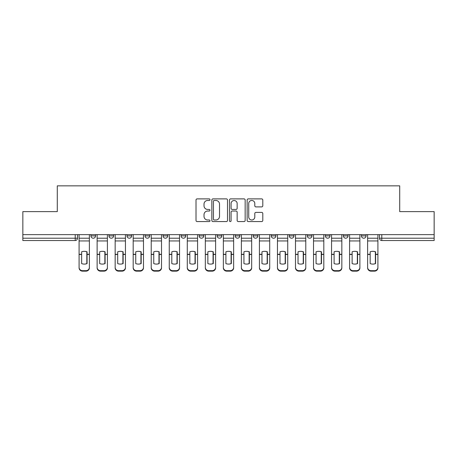 <?xml version="1.0" encoding="UTF-8"?>
<svg xmlns="http://www.w3.org/2000/svg" width="457" height="457" viewBox="0 0 457 457"><rect width="100%" height="100%" fill="white"/><g stroke="black" fill="none" stroke-linecap="round" stroke-linejoin="round"><path stroke-width="0.69" d="M210.003 199.68A0.794 0.794 0 0 0 209.209 198.886L197.156 198.886A1.137 1.137 0 0 0 196.019 200.023L196.019 220.445A1.137 1.137 0 0 0 197.156 221.582L209.209 221.582A0.794 0.794 0 0 0 210.003 220.788A0.794 0.794 0 0 0 209.209 219.994L207.649 219.994A3.633 3.633 0 0 1 204.022 216.361L204.022 214.659A3.633 3.633 0 0 1 207.649 211.031L209.209 211.031A0.794 0.794 0 0 0 210.003 210.237A0.794 0.794 0 0 0 209.209 209.443L207.649 209.443A3.633 3.633 0 0 1 204.022 205.81L204.022 204.108A3.633 3.633 0 0 1 207.649 200.474L209.209 200.474A0.794 0.794 0 0 0 210.003 199.68M289.304 234.63L289.304 235.898L293.931 235.898A2.314 2.314 0 0 1 291.617 238.211A2.314 2.314 0 0 1 289.304 235.898L289.304 234.63M235.206 234.63L235.206 235.898L239.828 235.898A2.314 2.314 0 0 1 237.514 238.211A2.314 2.314 0 0 1 235.206 235.898L235.206 234.63M199.138 234.63L199.138 235.898L203.759 235.898A2.314 2.314 0 0 1 201.451 238.211A2.314 2.314 0 0 1 199.138 235.898L199.138 234.63M181.103 234.63L181.103 235.898L185.731 235.898A2.314 2.314 0 0 1 183.417 238.211A2.314 2.314 0 0 1 181.103 235.898L181.103 234.63M145.04 234.63L145.04 235.898L149.662 235.898A2.314 2.314 0 0 1 147.348 238.211A2.314 2.314 0 0 1 145.04 235.898L145.04 234.63M261.661 206.89A1.137 1.137 0 0 0 262.798 205.753L262.798 200.023A1.137 1.137 0 0 0 261.661 198.886L248.271 198.886A1.137 1.137 0 0 0 247.14 200.023L247.14 220.445A1.137 1.137 0 0 0 248.271 221.582L261.661 221.582A1.137 1.137 0 0 0 262.798 220.445L262.798 213.528A1.137 1.137 0 0 0 261.661 212.391L255.931 212.391A1.137 1.137 0 0 0 254.795 213.528L254.795 216.961A3.033 3.033 0 0 1 251.761 219.994A3.033 3.033 0 0 1 248.728 216.961L248.728 203.514A3.033 3.033 0 0 1 251.761 200.474A3.033 3.033 0 0 1 254.795 203.514L254.795 205.753A1.137 1.137 0 0 0 255.931 206.89L261.661 206.89M22.85 234.63L22.85 211.625L57.296 211.625L57.296 185.845L399.704 185.845L399.704 211.625L434.15 211.625L434.15 234.63L22.85 234.63L22.85 238.211L77.53 238.211L77.53 234.63L77.53 238.211A2.314 2.314 0 0 1 75.216 240.525L22.85 240.525L22.85 238.211M227.506 200.023A1.137 1.137 0 0 0 226.375 198.886L212.985 198.886A1.137 1.137 0 0 0 211.848 200.023L211.848 220.445A1.137 1.137 0 0 0 212.985 221.582L226.375 221.582A1.137 1.137 0 0 0 227.506 220.445L227.506 200.023M230.625 198.886L244.015 198.886A1.137 1.137 0 0 1 245.152 200.023L245.152 220.445A1.137 1.137 0 0 1 244.015 221.582L238.286 221.582A1.137 1.137 0 0 1 237.154 220.445L237.154 212.162A1.137 1.137 0 0 0 236.018 211.031L232.219 211.031A1.137 1.137 0 0 0 231.082 212.162L231.082 220.788A0.794 0.794 0 0 1 230.288 221.582A0.794 0.794 0 0 1 229.494 220.788L229.494 200.023A1.137 1.137 0 0 1 230.625 198.886M379.47 234.63L379.47 238.211L434.15 238.211L434.15 240.525L381.784 240.525A2.314 2.314 0 0 1 379.47 238.211M434.15 234.63L434.15 238.211M366.063 234.63L366.063 235.898A2.314 2.314 0 0 1 363.749 238.211A2.314 2.314 0 0 1 361.441 235.898L366.063 235.898M361.441 234.63L361.441 235.898M348.028 234.63L348.028 235.898A2.314 2.314 0 0 1 345.715 238.211A2.314 2.314 0 0 1 343.407 235.898L348.028 235.898M343.407 234.63L343.407 235.898M329.994 234.63L329.994 235.898A2.314 2.314 0 0 1 327.686 238.211A2.314 2.314 0 0 1 325.373 235.898A2.314 2.314 0 0 0 327.686 238.211M325.373 234.63L325.373 235.898L329.994 235.898M311.96 234.63L311.96 235.898A2.314 2.314 0 0 1 309.652 238.211A2.314 2.314 0 0 1 307.338 235.898A2.314 2.314 0 0 0 309.652 238.211M307.338 234.63L307.338 235.898L311.96 235.898M293.931 234.63L293.931 235.898A2.314 2.314 0 0 1 291.617 238.211M275.897 234.63L275.897 235.898A2.314 2.314 0 0 1 273.583 238.211A2.314 2.314 0 0 1 271.269 235.898L275.897 235.898M271.269 234.63L271.269 235.898M257.862 234.63L257.862 235.898A2.314 2.314 0 0 1 255.549 238.211A2.314 2.314 0 0 1 253.241 235.898L257.862 235.898L257.862 234.63M253.241 234.63L253.241 235.898M239.828 234.63L239.828 235.898M221.794 234.63L221.794 235.898A2.314 2.314 0 0 1 219.486 238.211A2.314 2.314 0 0 1 217.172 235.898L221.794 235.898L221.794 234.63M217.172 234.63L217.172 235.898M203.759 234.63L203.759 235.898L203.759 234.63M185.731 235.898L185.731 234.63L185.731 235.898A2.314 2.314 0 0 1 183.417 238.211M167.696 234.63L167.696 235.898A2.314 2.314 0 0 1 165.383 238.211A2.314 2.314 0 0 1 163.069 235.898A2.314 2.314 0 0 0 165.383 238.211A2.314 2.314 0 0 0 167.696 235.898L167.696 234.63M163.069 234.63L163.069 235.898L167.696 235.898M149.662 234.63L149.662 235.898M131.627 234.63L131.627 235.898A2.314 2.314 0 0 1 129.314 238.211A2.314 2.314 0 0 1 127.006 235.898A2.314 2.314 0 0 0 129.314 238.211A2.314 2.314 0 0 0 131.627 235.898L127.006 235.898L127.006 234.63M108.972 234.63L108.972 235.898L113.593 235.898L113.593 234.63L113.593 235.898A2.314 2.314 0 0 1 111.285 238.211A2.314 2.314 0 0 1 108.972 235.898A2.314 2.314 0 0 0 111.285 238.211M90.937 234.63L90.937 235.898L95.559 235.898L95.559 234.63L95.559 235.898A2.314 2.314 0 0 1 93.251 238.211A2.314 2.314 0 0 1 90.937 235.898A2.314 2.314 0 0 0 93.251 238.211M214.23 200.474A0.794 0.794 0 0 0 213.436 201.274L213.436 219.2A0.794 0.794 0 0 0 214.23 219.994L215.875 219.994A3.633 3.633 0 0 0 219.509 216.361L219.509 204.108A3.633 3.633 0 0 0 215.875 200.474L214.23 200.474M237.154 203.571A3.033 3.033 0 0 0 234.115 200.532A3.033 3.033 0 0 0 231.082 203.571L231.082 208.306A1.137 1.137 0 0 0 232.219 209.443L236.018 209.443A1.137 1.137 0 0 0 237.154 208.306L237.154 203.571M86.836 263.678L86.836 251.727M84.231 251.333A7.169 6.307 180 0 1 86.836 251.807M79.09 254.943L79.09 267.391A3.467 3.29 0 0 0 82.557 270.681L85.91 270.681A3.467 3.29 0 0 0 89.378 267.391L89.378 267.865A3.467 3.29 180 0 1 85.91 271.155L85.91 270.681M84.231 264.1A7.169 6.798 180 0 0 86.836 263.592M87.064 254.469L87.064 251.807A7.169 6.307 180 0 0 84.351 251.333A7.169 6.307 180 0 0 81.632 251.807L81.632 263.592A7.169 6.798 180 0 0 87.064 263.592L87.064 254.469L89.378 254.469L89.378 267.865M89.378 234.63L89.378 254.469M79.09 234.63L79.09 267.865A3.467 3.29 180 0 0 82.557 271.155L85.91 271.155M104.87 263.678L104.87 251.727M102.265 251.333A7.169 6.307 180 0 1 104.87 251.807M97.124 254.943L97.124 267.391A3.467 3.29 0 0 0 100.591 270.681L103.945 270.681A3.467 3.29 0 0 0 107.412 267.391L107.412 267.865A3.467 3.29 180 0 1 103.945 271.155L103.945 270.681M102.265 264.1A7.169 6.798 180 0 0 104.87 263.592M122.899 263.678L122.899 251.727M120.3 251.333A7.169 6.307 180 0 1 122.899 251.807M115.158 254.943L115.158 267.391A3.467 3.29 0 0 0 118.626 270.681L121.973 270.681A3.467 3.29 0 0 0 125.447 267.391L125.447 267.865A3.467 3.29 180 0 1 121.973 271.155L121.973 270.681M120.3 264.1A7.169 6.798 180 0 0 122.899 263.592M105.099 254.469L105.099 251.807A7.169 6.307 180 0 0 102.379 251.333A7.169 6.307 180 0 0 99.666 251.807L99.666 263.592A7.169 6.798 180 0 0 105.099 263.592L105.099 254.469L107.412 254.469L107.412 267.865M107.412 234.63L107.412 254.469M97.124 234.63L97.124 267.865A3.467 3.29 180 0 0 100.591 271.155L103.945 271.155M123.133 254.469L123.133 251.807A7.169 6.307 180 0 0 120.414 251.333A7.169 6.307 180 0 0 117.7 251.807L117.7 263.592A7.169 6.798 180 0 0 123.133 263.592L123.133 254.469L125.447 254.469L125.447 267.865M125.447 234.63L125.447 254.469M115.158 234.63L115.158 267.865A3.467 3.29 180 0 0 118.626 271.155L121.973 271.155M140.933 263.678L140.933 251.727M138.334 251.333A7.169 6.307 180 0 1 140.933 251.807M133.187 254.943L133.187 267.391A3.467 3.29 0 0 0 136.654 270.681L140.008 270.681A3.467 3.29 0 0 0 143.475 267.391L143.475 267.865A3.467 3.29 180 0 1 140.008 271.155L140.008 270.681M138.334 264.1A7.169 6.798 180 0 0 140.933 263.592M158.967 263.678L158.967 251.727M156.368 251.333A7.169 6.307 180 0 1 158.967 251.807M151.221 254.943L151.221 267.391A3.467 3.29 0 0 0 154.689 270.681L158.042 270.681A3.467 3.29 0 0 0 161.51 267.391L161.51 267.865A3.467 3.29 180 0 1 158.042 271.155L158.042 270.681M156.368 264.1A7.169 6.798 180 0 0 158.967 263.592M177.002 263.678L177.002 251.727M174.403 251.333A7.169 6.307 180 0 1 177.002 251.807M169.256 254.943L169.256 267.391A3.467 3.29 0 0 0 172.723 270.681L176.076 270.681A3.467 3.29 0 0 0 179.544 267.391L179.544 267.865A3.467 3.29 180 0 1 176.076 271.155L176.076 270.681M174.403 264.1A7.169 6.798 180 0 0 177.002 263.592M141.167 254.469L141.167 251.807A7.169 6.307 180 0 0 138.448 251.333A7.169 6.307 180 0 0 135.735 251.807L135.735 263.592A7.169 6.798 180 0 0 141.167 263.592L141.167 254.469L143.475 254.469L143.475 267.865M143.475 234.63L143.475 254.469M133.187 234.63L133.187 267.865A3.467 3.29 180 0 0 136.654 271.155L140.008 271.155M159.196 254.469L159.196 251.807A7.169 6.307 180 0 0 156.483 251.333A7.169 6.307 180 0 0 153.763 251.807L153.763 263.592A7.169 6.798 180 0 0 159.196 263.592L159.196 254.469L161.51 254.469L161.51 267.865M161.51 234.63L161.51 254.469M151.221 234.63L151.221 267.865A3.467 3.29 180 0 0 154.689 271.155L158.042 271.155M177.23 254.469L177.23 251.807A7.169 6.307 180 0 0 174.517 251.333A7.169 6.307 180 0 0 171.798 251.807L171.798 263.592A7.169 6.798 180 0 0 177.23 263.592L177.23 254.469L179.544 254.469L179.544 267.865M179.544 234.63L179.544 254.469M169.256 234.63L169.256 267.865A3.467 3.29 180 0 0 172.723 271.155L176.076 271.155M195.036 263.678L195.036 251.727M192.431 251.333A7.169 6.307 180 0 1 195.036 251.807M187.29 254.943L187.29 267.391A3.467 3.29 0 0 0 190.758 270.681L194.111 270.681A3.467 3.29 0 0 0 197.578 267.391L197.578 267.865A3.467 3.29 180 0 1 194.111 271.155L194.111 270.681M192.431 264.1A7.169 6.798 180 0 0 195.036 263.592M195.265 254.469L195.265 251.807A7.169 6.307 180 0 0 192.551 251.333A7.169 6.307 180 0 0 189.832 251.807L189.832 263.592A7.169 6.798 180 0 0 195.265 263.592L195.265 254.469L197.578 254.469L197.578 267.865M197.578 234.63L197.578 254.469M187.29 234.63L187.29 267.865A3.467 3.29 180 0 0 190.758 271.155L194.111 271.155M213.065 263.678L213.065 251.727M210.466 251.333A7.169 6.307 180 0 1 213.065 251.807M205.324 254.943L205.324 267.391A3.467 3.29 0 0 0 208.792 270.681L212.145 270.681A3.467 3.29 0 0 0 215.613 267.391L215.613 267.865A3.467 3.29 180 0 1 212.145 271.155L212.145 270.681M210.466 264.1A7.169 6.798 180 0 0 213.065 263.592M213.299 254.469L213.299 251.807A7.169 6.307 180 0 0 210.58 251.333A7.169 6.307 180 0 0 207.866 251.807L207.866 263.592A7.169 6.798 180 0 0 213.299 263.592L213.299 254.469L215.613 254.469L215.613 267.865M215.613 234.63L215.613 254.469M205.324 234.63L205.324 267.865A3.467 3.29 180 0 0 208.792 271.155L212.145 271.155M231.099 263.678L231.099 251.727M228.5 251.333A7.169 6.307 180 0 1 231.099 251.807M223.353 254.943L223.353 267.391A3.467 3.29 0 0 0 226.826 270.681L230.174 270.681A3.467 3.29 0 0 0 233.647 267.391L233.647 267.865A3.467 3.29 180 0 1 230.174 271.155L230.174 270.681M228.5 264.1A7.169 6.798 180 0 0 231.099 263.592M231.333 254.469L231.333 251.807A7.169 6.307 180 0 0 228.614 251.333A7.169 6.307 180 0 0 225.901 251.807L225.901 263.592A7.169 6.798 180 0 0 231.333 263.592L231.333 254.469L233.647 254.469L233.647 267.865M233.647 234.63L233.647 254.469M223.353 234.63L223.353 267.865A3.467 3.29 180 0 0 226.826 271.155L230.174 271.155M249.134 263.678L249.134 251.727M246.534 251.333A7.169 6.307 180 0 1 249.134 251.807M241.387 254.943L241.387 267.391A3.467 3.29 0 0 0 244.855 270.681L248.208 270.681A3.467 3.29 0 0 0 251.676 267.391L251.676 267.865A3.467 3.29 180 0 1 248.208 271.155L248.208 270.681M246.534 264.1A7.169 6.798 180 0 0 249.134 263.592M249.368 254.469L249.368 251.807A7.169 6.307 180 0 0 246.649 251.333A7.169 6.307 180 0 0 243.935 251.807L243.935 263.592A7.169 6.798 180 0 0 249.368 263.592L249.368 254.469L251.676 254.469L251.676 267.865M251.676 234.63L251.676 254.469M241.387 234.63L241.387 267.865A3.467 3.29 180 0 0 244.855 271.155L248.208 271.155M267.168 263.678L267.168 251.727M264.569 251.333A7.169 6.307 180 0 1 267.168 251.807M259.422 254.943L259.422 267.391A3.467 3.29 0 0 0 262.889 270.681L266.242 270.681A3.467 3.29 0 0 0 269.71 267.391L269.71 267.865A3.467 3.29 180 0 1 266.242 271.155L266.242 270.681M264.569 264.1A7.169 6.798 180 0 0 267.168 263.592M267.396 254.469L267.396 251.807A7.169 6.307 180 0 0 264.683 251.333A7.169 6.307 180 0 0 261.964 251.807L261.964 263.592A7.169 6.798 180 0 0 267.396 263.592L267.396 254.469L269.71 254.469L269.71 267.865M269.71 234.63L269.71 254.469M259.422 234.63L259.422 267.865A3.467 3.29 180 0 0 262.889 271.155L266.242 271.155M285.202 263.678L285.202 251.727M282.597 251.333A7.169 6.307 180 0 1 285.202 251.807M277.456 254.943L277.456 267.391A3.467 3.29 0 0 0 280.924 270.681L284.277 270.681A3.467 3.29 0 0 0 287.744 267.391L287.744 267.865A3.467 3.29 180 0 1 284.277 271.155L284.277 270.681M282.597 264.1A7.169 6.798 180 0 0 285.202 263.592M285.431 254.469L285.431 251.807A7.169 6.307 180 0 0 282.717 251.333A7.169 6.307 180 0 0 279.998 251.807L279.998 263.592A7.169 6.798 180 0 0 285.431 263.592L285.431 254.469L287.744 254.469L287.744 267.865M287.744 234.63L287.744 254.469M277.456 234.63L277.456 267.865A3.467 3.29 180 0 0 280.924 271.155L284.277 271.155M303.237 263.678L303.237 251.727M300.632 251.333A7.169 6.307 180 0 1 303.237 251.807M295.49 254.943L295.49 267.391A3.467 3.29 0 0 0 298.958 270.681L302.311 270.681A3.467 3.29 0 0 0 305.779 267.391L305.779 267.865A3.467 3.29 180 0 1 302.311 271.155L302.311 270.681M300.632 264.1A7.169 6.798 180 0 0 303.237 263.592M303.465 254.469L303.465 251.807A7.169 6.307 180 0 0 300.752 251.333A7.169 6.307 180 0 0 298.033 251.807L298.033 263.592A7.169 6.798 180 0 0 303.465 263.592L303.465 254.469L305.779 254.469L305.779 267.865M305.779 234.63L305.779 254.469M295.49 234.63L295.49 267.865A3.467 3.29 180 0 0 298.958 271.155L302.311 271.155M321.265 263.678L321.265 251.727M318.666 251.333A7.169 6.307 180 0 1 321.265 251.807M313.525 254.943L313.525 267.391A3.467 3.29 0 0 0 316.992 270.681L320.346 270.681A3.467 3.29 0 0 0 323.813 267.391L323.813 267.865A3.467 3.29 180 0 1 320.346 271.155L320.346 270.681M318.666 264.1A7.169 6.798 180 0 0 321.265 263.592M321.5 254.469L321.5 251.807A7.169 6.307 180 0 0 318.78 251.333A7.169 6.307 180 0 0 316.067 251.807L316.067 263.592A7.169 6.798 180 0 0 321.5 263.592L321.5 254.469L323.813 254.469L323.813 267.865M323.813 234.63L323.813 254.469M313.525 234.63L313.525 267.865A3.467 3.29 180 0 0 316.992 271.155L320.346 271.155M339.3 263.678L339.3 251.727M336.7 251.333A7.169 6.307 180 0 1 339.3 251.807M331.553 254.943L331.553 267.391A3.467 3.29 0 0 0 335.027 270.681L338.374 270.681A3.467 3.29 0 0 0 341.842 267.391L341.842 267.865A3.467 3.29 180 0 1 338.374 271.155L338.374 270.681M336.7 264.1A7.169 6.798 180 0 0 339.3 263.592M339.534 254.469L339.534 251.807A7.169 6.307 180 0 0 336.815 251.333A7.169 6.307 180 0 0 334.101 251.807L334.101 263.592A7.169 6.798 180 0 0 339.534 263.592L339.534 254.469L341.842 254.469L341.842 267.865M341.842 234.63L341.842 254.469M331.553 234.63L331.553 267.865A3.467 3.29 180 0 0 335.027 271.155L338.374 271.155M357.334 263.678L357.334 251.727M354.735 251.333A7.169 6.307 180 0 1 357.334 251.807M349.588 254.943L349.588 267.391A3.467 3.29 0 0 0 353.055 270.681L356.409 270.681A3.467 3.29 0 0 0 359.876 267.391L359.876 267.865A3.467 3.29 180 0 1 356.409 271.155L356.409 270.681M354.735 264.1A7.169 6.798 180 0 0 357.334 263.592M357.568 254.469L357.568 251.807A7.169 6.307 180 0 0 354.849 251.333A7.169 6.307 180 0 0 352.13 251.807L352.13 263.592A7.169 6.798 180 0 0 357.568 263.592L357.568 254.469L359.876 254.469L359.876 267.865M359.876 234.63L359.876 254.469M349.588 234.63L349.588 267.865A3.467 3.29 180 0 0 353.055 271.155L356.409 271.155M375.368 263.678L375.368 251.727M372.769 251.333A7.169 6.307 180 0 1 375.368 251.807M367.622 254.943L367.622 267.391A3.467 3.29 0 0 0 371.09 270.681L374.443 270.681A3.467 3.29 0 0 0 377.91 267.391L377.91 267.865A3.467 3.29 180 0 1 374.443 271.155L374.443 270.681M372.769 264.1A7.169 6.798 180 0 0 375.368 263.592M375.597 254.469L375.597 251.807A7.169 6.307 180 0 0 372.883 251.333A7.169 6.307 180 0 0 370.164 251.807L370.164 263.592A7.169 6.798 180 0 0 375.597 263.592L375.597 254.469L377.91 254.469L377.91 267.865M377.91 234.63L377.91 254.469M367.622 234.63L367.622 267.865A3.467 3.29 180 0 0 371.09 271.155L374.443 271.155M75.216 234.63L75.216 240.525M381.784 234.63L381.784 240.525M87.064 254.286L89.378 254.286M79.09 254.286L81.632 254.286M79.09 240.959L89.378 240.959M79.09 254.469L81.632 254.469M79.09 238.211L89.378 238.211M82.557 270.681L82.557 271.155M105.099 254.286L107.412 254.286M97.124 254.286L99.666 254.286M97.124 240.959L107.412 240.959M97.124 254.469L99.666 254.469M97.124 238.211L107.412 238.211M100.591 270.681L100.591 271.155M123.133 254.286L125.447 254.286M115.158 254.286L117.7 254.286M115.158 240.959L125.447 240.959M115.158 254.469L117.7 254.469M115.158 238.211L125.447 238.211M118.626 270.681L118.626 271.155M141.167 254.286L143.475 254.286M133.187 254.286L135.735 254.286M133.187 240.959L143.475 240.959M133.187 254.469L135.735 254.469M133.187 238.211L143.475 238.211M136.654 270.681L136.654 271.155M159.196 254.286L161.51 254.286M151.221 254.286L153.763 254.286M151.221 240.959L161.51 240.959M151.221 254.469L153.763 254.469M151.221 238.211L161.51 238.211M154.689 270.681L154.689 271.155M177.23 254.286L179.544 254.286M169.256 254.286L171.798 254.286M169.256 240.959L179.544 240.959M169.256 254.469L171.798 254.469M169.256 238.211L179.544 238.211M172.723 270.681L172.723 271.155M195.265 254.286L197.578 254.286M187.29 254.286L189.832 254.286M187.29 240.959L197.578 240.959M187.29 254.469L189.832 254.469M187.29 238.211L197.578 238.211M190.758 270.681L190.758 271.155M213.299 254.286L215.613 254.286M205.324 254.286L207.866 254.286M205.324 240.959L215.613 240.959M205.324 254.469L207.866 254.469M205.324 238.211L215.613 238.211M208.792 270.681L208.792 271.155M231.333 254.286L233.647 254.286M223.353 254.286L225.901 254.286M223.353 240.959L233.647 240.959M223.353 254.469L225.901 254.469M223.353 238.211L233.647 238.211M226.826 270.681L226.826 271.155M249.368 254.286L251.676 254.286M241.387 254.286L243.935 254.286M241.387 240.959L251.676 240.959M241.387 254.469L243.935 254.469M241.387 238.211L251.676 238.211M244.855 270.681L244.855 271.155M267.396 254.286L269.71 254.286M259.422 254.286L261.964 254.286M259.422 240.959L269.71 240.959M259.422 254.469L261.964 254.469M259.422 238.211L269.71 238.211M262.889 270.681L262.889 271.155M285.431 254.286L287.744 254.286M277.456 254.286L279.998 254.286M277.456 240.959L287.744 240.959M277.456 254.469L279.998 254.469M277.456 238.211L287.744 238.211M280.924 270.681L280.924 271.155M303.465 254.286L305.779 254.286M295.49 254.286L298.033 254.286M295.49 240.959L305.779 240.959M295.49 254.469L298.033 254.469M295.49 238.211L305.779 238.211M298.958 270.681L298.958 271.155M321.5 254.286L323.813 254.286M313.525 254.286L316.067 254.286M313.525 240.959L323.813 240.959M313.525 254.469L316.067 254.469M313.525 238.211L323.813 238.211M316.992 270.681L316.992 271.155M339.534 254.286L341.842 254.286M331.553 254.286L334.101 254.286M331.553 240.959L341.842 240.959M331.553 254.469L334.101 254.469M331.553 238.211L341.842 238.211M335.027 270.681L335.027 271.155M357.568 254.286L359.876 254.286M349.588 254.286L352.13 254.286M349.588 240.959L359.876 240.959M349.588 254.469L352.13 254.469M349.588 238.211L359.876 238.211M353.055 270.681L353.055 271.155M375.597 254.286L377.91 254.286M367.622 254.286L370.164 254.286M367.622 240.959L377.91 240.959M367.622 254.469L370.164 254.469M367.622 238.211L377.91 238.211M371.09 270.681L371.09 271.155"/></g></svg>
